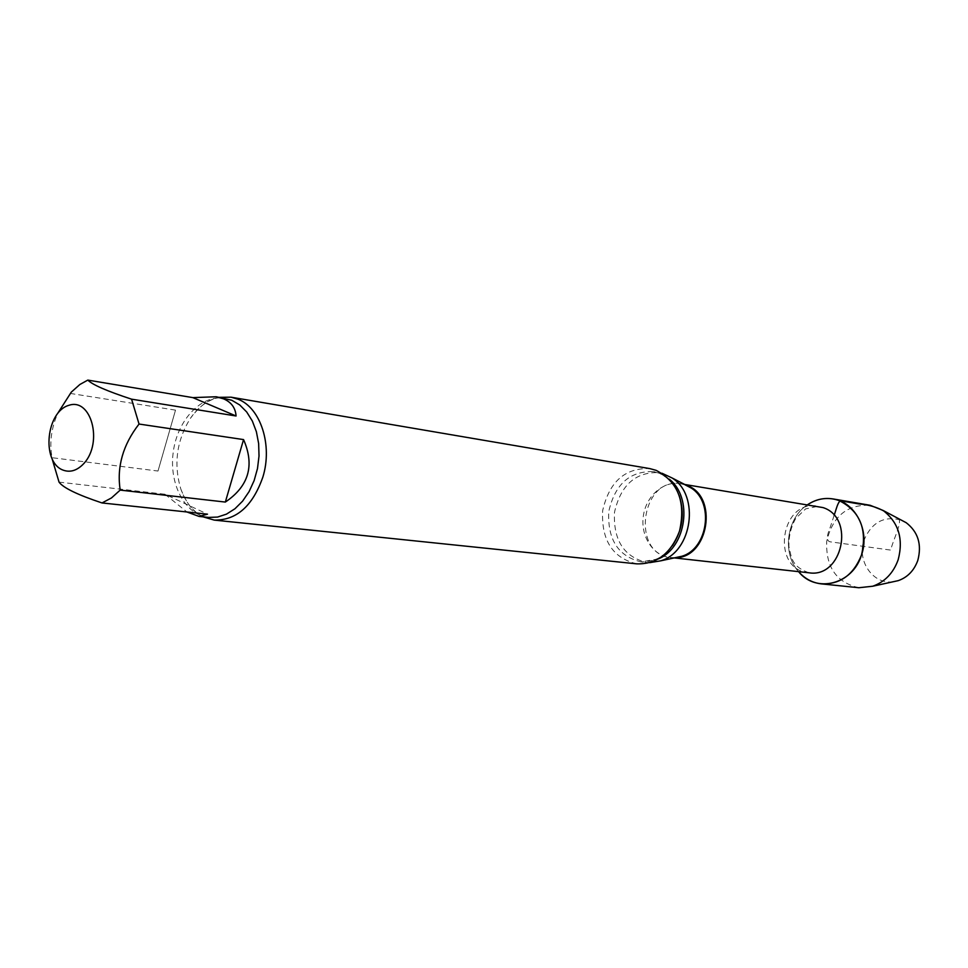 <?xml version="1.0" encoding="UTF-8"?>
<svg xmlns="http://www.w3.org/2000/svg" width="968" height="968" viewBox="0 0 968 968"><rect width="100%" height="100%" fill="white"/><g stroke="black" fill="none" stroke-linecap="round" stroke-linejoin="round"><path stroke-width="0.73" stroke-dasharray="4.84 3.63" d="M59.048 482.124L164.983 494.237L207.503 514.165M164.983 494.237L186.945 511.987M70.192 393.407L175.511 410.129L158.002 471.041L52.103 457.707C49.307 443.32 51.183 428.509 57.741 413.288M175.511 410.129L158.002 471.041M798.564 571.64C781.781 553.212 786.633 517.819 807.748 504.582C786.633 517.819 781.781 553.212 798.564 571.64M649.71 562.65L646.721 562.481C623.9 556.89 613.168 540.156 614.499 512.278C620.706 485.077 635.553 471.852 659.026 472.602L661.943 473.231M636.726 563.848C612.587 557.943 601.225 540.217 602.653 510.656C609.223 481.81 624.929 467.786 649.77 468.597M203.111 516.851C192.898 511.527 185.445 502.186 180.75 488.816C173.466 463.878 176.684 440.379 190.406 418.321C198.513 406.705 208.205 399.699 219.482 397.328M52.32 459.498L52.103 457.707M893.161 581.756C873.039 584.866 856.499 560.726 864.097 539.987C871.878 522.042 884.377 515.472 901.571 520.252M858.87 587.733C836.388 582.482 825.668 567.018 826.72 541.342C832.613 516.319 847.085 504.304 870.147 505.284M834.138 515.375L830.387 526.822C826.563 535.921 826.442 540.906 830.012 541.79L890.729 550.102C892.907 540.313 901.813 523.64 898.933 518.981L884.026 511.092M808.97 572.79C770.359 569.946 780.123 498.629 818.081 506.264L805.63 508.89L795.684 518.497C790.953 527.088 788.69 536.393 788.884 546.412C791.606 558.04 791.546 566.474 808.97 572.79M675.156 557.701L671.187 557.568C630.277 554.616 641.082 475.748 681.278 483.903L685.126 484.835M675.265 557.677C656.05 559.613 640.029 538.51 643.321 516.234C646.14 493.886 667.242 477.865 685.223 484.883M658.3 558.923L641.034 561.876C618.177 556.273 607.42 539.479 608.763 511.503C614.982 484.194 629.865 470.908 653.388 471.646L659.474 473.304L669.227 479.136M180.75 488.816C187.889 507.171 197.169 516.706 208.616 517.42C185.118 515.133 168.686 483.976 173.272 451.887C177.483 419.737 201.683 394.133 224.927 398.247C213.71 395.864 202.203 402.555 190.406 418.321M675.458 557.641L671.187 557.568L674.224 557.907M685.404 484.98L681.278 483.903L684.291 484.399M686.748 485.512L685.937 485.186M672.373 545.698C665.403 556.346 654.961 561.73 641.034 561.876L646.721 562.481M679.221 495.652C674.793 484.303 668.017 476.813 658.918 473.171L653.388 471.646L659.026 472.602"/><path stroke-width="1.45" d="M225.338 502.065L243.561 439.593L139.041 424.044C122.96 444.796 116.668 466.818 120.177 490.098L225.338 502.065C248.764 486.251 254.85 465.426 243.561 439.593M186.945 511.987L199.081 516.428L207.503 514.165L102.015 502.949C77.561 494.793 63.247 487.86 59.048 482.124L52.32 459.498M236.071 415.986L192.838 397.618L87.822 380.097C92.371 384.744 106.952 391.096 131.563 399.167L236.071 415.986C235.502 407.891 231.352 402.192 223.608 398.864L216.154 396.759L192.838 397.618M57.741 413.288L71.317 392.113L79.86 384.502L87.822 380.097M62.049 469.71C41.334 460.502 46.464 411.678 68.776 405.35C91.173 397.4 103.249 442.291 84.034 463.333C77.016 470.847 69.684 472.977 62.049 469.71M833.037 498.931C824.095 497.528 815.673 499.415 807.748 504.582C817.754 498.169 828.172 496.826 838.99 500.529C859.935 511.043 867.437 529.193 861.508 554.979C852.784 584.466 815.963 593.662 798.564 571.64C804.807 578.743 812.418 582.833 821.409 583.885L858.87 587.733L872.712 586.233C884.873 581.901 893.355 573.068 898.171 559.734C903.616 538.91 898.582 522.478 883.094 510.451L870.147 505.284L833.037 498.931C855.313 501.969 870.159 530.718 861.508 554.979C853.595 574.835 840.224 584.466 821.409 583.885M661.943 473.231L672.143 477.998C700.118 495.192 692.374 551.76 660.805 560.811L649.71 562.65M219.482 397.328L231.037 397.183L649.77 468.597L656.098 470.327C678.205 481.907 686.01 502.174 679.5 531.154C670.921 553.49 656.667 564.392 636.726 563.848L214.206 520.094L203.111 516.851M231.037 397.183L238.067 399.227C260.598 407.782 272.794 445.159 262.873 477.055C252.672 506.107 236.458 520.445 214.206 520.094M131.563 399.167L139.041 424.044M120.177 490.098L111.477 497.939L102.015 502.949M901.571 520.252L906.181 522.696C918.1 531.928 921.984 544.5 917.809 560.387C914.119 570.563 907.609 577.315 898.244 580.643L893.161 581.756M884.026 511.092C876.451 506.978 868.054 504.582 858.81 503.917L843.322 501.267C838.857 497.274 836.739 507.849 834.138 515.375M684.291 484.399L822.994 507.583C855.446 517.759 842.341 578.392 808.97 572.79L674.224 557.907M685.126 484.835L686.481 485.307C718.74 495.531 708.879 558.379 675.156 557.701M685.223 484.883L691.212 488.041C714.384 502.295 708.019 548.759 681.871 556.249L675.265 557.677M669.227 479.136C693.282 497.588 686.445 547.61 658.3 558.923M216.154 396.759L231.775 400.244L239.749 404.963L246.707 411.993L252.333 421.019L256.375 431.68L258.637 443.501L259.025 455.964L257.5 468.512L254.136 480.564L249.091 491.611L242.593 501.146L234.934 508.769L226.464 514.141L217.558 517.069L208.616 517.42L199.081 516.428M672.143 477.998L686.748 485.512M660.805 560.811L675.458 557.641M679.221 495.652C684.848 513.415 682.561 530.101 672.373 545.698M906.181 522.696L883.094 510.451M898.244 580.643L872.712 586.233"/></g></svg>
